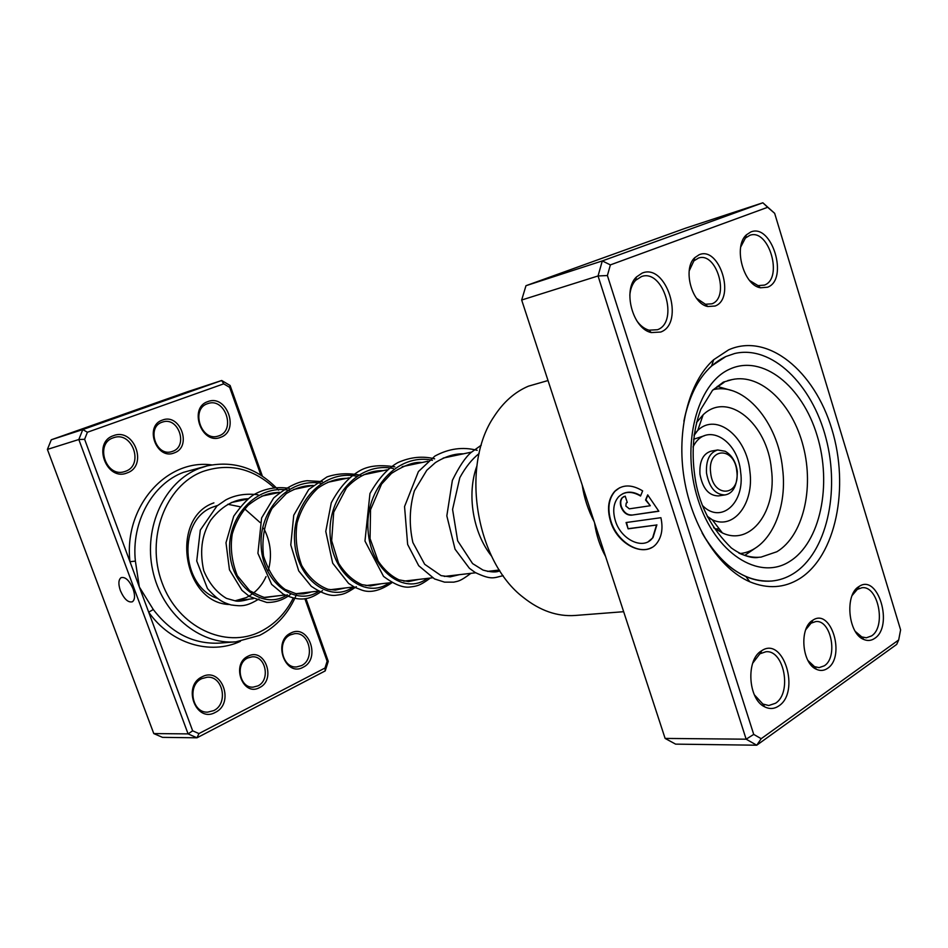 <?xml version="1.0" encoding="UTF-8"?>
<svg xmlns="http://www.w3.org/2000/svg" width="948" height="948" viewBox="0 0 948 948"><rect width="100%" height="100%" fill="white"/><g stroke="black" fill="none" stroke-linecap="round" stroke-linejoin="round"><path stroke-width="1.42" d="M259.515 687.608C242.818 697.147 230.672 663.896 248.115 656.182C264.836 647.093 276.603 679.728 259.515 687.608M247.736 657.995C234.903 663.47 239.571 688.414 253.175 687.134L257.868 685.902C270.713 680.143 265.677 655.246 251.978 656.846L247.736 657.995M174.302 452.871C156.515 460.61 143.823 425.889 162.404 420.083C180.215 412.807 192.491 446.852 174.302 452.871M162.108 422.192C146.265 427.086 155.934 456.829 171.647 451.663L172.69 451.319C188.522 446.129 178.437 416.433 162.665 422.014L162.108 422.192M133.064 588.838C129.319 580.377 125.326 576.645 121.083 577.652C118.417 579.726 118.192 584.063 120.384 590.64C124.141 599.136 128.158 602.833 132.412 601.767C135.007 599.669 135.22 595.368 133.064 588.838M220.671 437.289C201.758 445.56 188.107 407.735 207.873 401.596C226.809 393.87 239.986 430.89 220.671 437.289M207.541 403.682C190.441 408.932 201.059 441.768 217.969 436.139L219.047 435.784C236.123 430.179 225.055 397.413 208.074 403.504L207.541 403.682M127.174 472.886C106.484 481.892 91.861 442.443 113.476 435.677C134.189 427.275 148.279 465.847 127.174 472.886M113.239 437.822C94.646 443.557 105.726 477.638 124.2 471.725L125.551 471.286C144.167 465.136 132.459 431.079 113.914 437.597L113.239 437.822M303.087 667.274C285.312 677.476 272.242 641.227 290.811 633.051C308.598 623.381 321.242 658.907 303.087 667.274M290.396 634.852C276.413 640.789 281.852 668.577 296.677 666.918L301.428 665.626C315.435 659.358 309.569 631.629 294.662 633.655L290.396 634.852M215.303 712.398C195.892 723.49 181.909 685.748 202.197 676.777C221.619 666.278 235.104 703.215 215.303 712.398M201.853 678.614C186.969 684.954 191.911 713.24 207.707 712.126L213.644 710.633C228.575 703.914 223.1 675.64 207.162 677.228L201.853 678.614M229.523 604.528C182.727 603.201 169.645 517.845 213.904 502.867M217.566 505.474L213.205 506.955C177.632 519.101 180.274 585.876 217.104 598.307M253.258 598.686L235.092 600.795L245.982 597.702C254.894 593.401 261.577 586.362 266.044 576.574M274.079 487.734C252.441 468.087 228.61 462.707 202.611 471.583C165.544 485.506 145.364 538.488 162.061 582.783C178.212 627.315 225.411 649.285 260.392 631.617C274.612 624.495 285.561 613.32 293.252 598.093M296.866 593.602C289.057 612.775 276.638 626.699 259.598 635.373L235.945 641.832C199.59 645.043 161.741 613.617 152.664 570.198C143.243 526.851 164.833 481.466 199.27 468.395L207.28 465.835C234.346 460.29 258.093 468.395 278.534 490.152M260.913 475.173L229.665 387.376L223.704 383.845L87.394 432.252L84.609 439.303L129.971 561.702L135.386 561.109L139.344 586.99L192.657 730.813L198.938 733.586L324.974 668.032L327.143 661.242L304.889 598.709M303.17 593.898L302.815 592.903M192.657 730.813L188.095 733.894L78.826 439.517L82.784 429.562L221.702 380.504L187.633 391.69L51.287 439.777L47.4 449.411L153.777 733.574L162.487 737.354L196.983 737.805L188.095 733.894L153.777 733.574M87.394 432.252L82.784 429.562L51.287 439.777M84.609 439.303L78.826 439.517L47.4 449.411M305.931 598.555L328.269 661.349L325.211 670.911L196.983 737.805L198.938 733.586M223.704 383.845L221.702 380.504L230.115 385.492L262.359 476.109M303.87 592.784L304.225 593.78M211.677 464.899C166.457 458.69 123.536 506.706 129.971 561.702L139.344 586.99L153.303 609.517C171.469 633.217 193.582 644.415 219.652 643.1L235.945 641.832M268.343 570.305C272.242 555.836 270.725 541.853 263.769 528.368M260.072 522.502L244.691 508.886M240.045 506.753L227.804 504.277M230.115 385.492L229.665 387.376M328.269 661.349L327.143 661.242M325.211 670.911L324.974 668.032M240.401 641.322C210.266 655.4 170.996 643.882 148.682 612.171L153.303 609.517M699.174 254.728C719.556 245.769 735.849 298.715 715.088 306.026L707.789 306.524C691.779 303.81 682.37 268.711 694.765 257.678L699.174 254.728M696.531 298.276L705.43 304.249L711.924 303.81C730.031 297.53 716.534 251.421 698.439 258.069L693.877 260.901L689.196 270.844M812.578 620.371L812.922 620.146C831.218 607.656 845.924 656.834 827.474 668.399C823.99 670.769 820.316 671.077 816.453 669.312C801.854 663.541 799.081 627.967 812.578 620.371M807.957 660.507L814.474 666.622L819.084 667.629L824.286 665.828C838.352 657.248 831.1 619.482 815.766 621.556L811.05 623.192L805.764 629.673M728.668 349.824C767.773 332.31 814.545 370.905 831.87 429.231C849.681 487.319 836.029 555.777 799.638 578.659C784.328 588.115 767.726 589.17 749.844 581.811C719.319 568.729 692.016 526.804 684.172 478.515C676.291 430.226 688.876 381.795 713.678 359.707L728.668 349.824M793.275 573.694C826.526 552.98 840.26 492.166 825.992 438.272C812.092 384.26 771.719 344.764 734.664 353.509L725.836 356.543L711.593 365.975C697.918 378.536 688.675 396.951 683.887 421.232C690.772 388.289 704.743 366.722 725.836 356.543L734.664 353.509C771.719 344.764 812.092 384.26 825.992 438.272C840.26 492.166 826.526 552.98 793.275 573.694C786.556 577.865 779.363 580.318 771.719 581.029C779.363 580.318 786.556 577.865 793.275 573.694M622.623 493.825C628.062 491.147 634.082 491.763 640.694 495.674M640.552 496.017C631.771 490.934 624.436 491.218 618.534 496.859C613.486 502.855 612.432 510.83 615.37 520.76C620.916 539.815 643.656 550.61 652.615 537.86L656.514 525.014L628.109 528.842L626.071 522.538L660.898 517.703C663.102 527.811 661.905 536.118 657.284 542.611C646.121 558.822 617.527 545.313 610.583 521.436C606.862 508.91 608.237 498.885 614.683 491.372C622.232 484.345 631.546 484.179 642.649 490.874L640.552 496.017M619.648 487.746L615.074 491.183C608.616 498.695 607.241 508.709 610.95 521.234C616.935 541.083 638.454 555.232 651.797 547.47M631.368 515.179C626.723 515.25 623.251 512.441 620.964 506.765C619.862 503.033 620.253 500.034 622.137 497.771L625.206 496.136L627.268 502.487L626.213 503.056L625.846 506.042L629.318 508.839L650.304 505.734L645.564 500.011L647.685 494.88L658.824 511.245L631.368 515.179L658.765 511.102M623.808 496.551L622.516 497.582C620.632 499.833 620.241 502.831 621.343 506.576C623.63 512.252 627.102 515.048 631.747 514.989M761.374 650.92L761.777 650.66C783.534 635.871 800.633 692.135 778.746 705.964C774.279 708.997 769.598 709.294 764.716 706.853C748.055 699.423 745.744 659.737 761.374 650.92M754.347 694.813L762.879 704.032L768.757 705.525L775.511 703.25C792.22 692.976 784.174 649.641 765.925 651.75L759.881 653.788L752.712 663.185M642.092 273.131C666.408 262.584 685.38 323.256 660.697 332.049L651.24 332.57C632.778 328.838 622.374 290.135 636.392 277.017L642.092 273.131M636.594 320.507C640.208 325.614 644.344 328.838 648.977 330.177L657.497 329.726C679.278 322.071 663.399 268.58 641.559 276.52L635.646 280.288C632.316 283.914 630.384 288.891 629.827 295.219M750.721 232.023C771.873 222.744 789.08 279.636 767.548 287.22L760.462 287.789C743.433 285.312 733.017 246.362 746.396 234.855L750.721 232.023M749.631 280.525L758.045 285.609L764.432 285.099C783.498 278.487 768.923 228.195 749.892 235.294L745.401 238.055L740.708 247.025M858.852 586.611L859.161 586.409C878.192 573.327 893.857 626.355 874.649 638.395C871.248 640.73 867.645 641.085 863.829 639.485C848.128 633.904 844.478 594.597 858.852 586.611M855.309 631.439L861.756 636.902L866.342 637.791L871.508 635.942C886.487 626.818 878.251 585.224 861.933 587.748L857.3 589.395L852.157 595.451M548.027 380.539L528.451 386.168C514.835 391.939 503.329 402.13 493.92 416.741C460.266 466.013 475.801 561.406 523.343 597.441C540.052 610.725 557.329 616.733 575.187 615.465L623.654 611.697M605.618 556.571L605.559 556.464C599.989 546.321 596.351 535.276 594.633 523.296M594.23 521.767C588.139 510.166 584.134 497.973 582.238 485.198L582.226 485.056M767.667 207.292L762.856 202.789L685.748 228.113L525.974 285.704L521.673 300.018L665.117 738.421L746.147 739.191L598.046 275.963L602.3 260.925L762.856 202.789L774.658 213.324L767.667 207.292L610.382 264.895L607.395 275.536L753.719 734.404L761.197 738.693L898.68 639.971L900.6 629.875L774.658 213.324M521.673 300.018L598.046 275.963L607.395 275.536M525.974 285.704L602.3 260.925L610.382 264.895M898.68 639.971L896.713 644.391L756.741 745.211L746.147 739.191L753.719 734.404M665.117 738.421L675.604 744.133L756.741 745.211L761.197 738.693M702.077 532.918C714.318 554.426 728.917 568.954 745.886 576.538C754.608 580.283 763.211 581.788 771.719 581.029C745.223 582.416 722.009 566.383 702.077 532.918M647.899 495.081L645.944 499.821L650.304 505.734M626.498 522.478L628.109 528.842M628.488 528.64L656.514 525.014M656.893 524.813L652.994 537.658L648.337 541.604M744.749 555.374L756.658 547.209M731.121 390.363L717.245 386.405M476.88 466.025C466.558 494.062 472.862 532.8 491.55 556.12M699.956 474.19C702.646 488.516 708.796 495.757 718.418 495.911L725.019 494.939C715.385 494.785 709.223 487.509 706.521 473.111C705.845 460.23 709.566 452.516 717.695 449.968L711.13 451.141C703.001 453.677 699.28 461.368 699.956 474.19M739.95 553.561C768.686 550.918 787.942 510.628 782.586 468.62C778.047 422.192 744.251 382.174 713.251 389.64M713.619 527.669L722.376 532.93C750.982 546.486 777.099 510.581 771.399 469.13C767.453 423.827 727.993 390.706 703.143 414.786L696.496 422.547M207.28 465.835L183.485 472.341C152.545 483.776 131.168 521.898 135.386 561.109M724.106 382.328L712.339 390.493M738.8 553.039C746.289 556.512 753.696 557.874 761.031 557.116L776.874 551.736C803.003 536.082 814.285 488.765 803.3 446.472C792.587 404.073 761.007 373.18 732.117 379.579L727.815 380.539M789.506 561.548C758.898 581.183 714.863 553.324 697.965 499.395C680.593 445.702 696.733 383.502 729.747 369.139C762.524 353.959 802.34 386.061 817.093 435.499C832.285 484.724 820.387 542.694 789.506 561.548M710.633 472.661C712.991 498.399 740.412 496.61 736.821 471.452C734.724 446.247 707.232 447.006 710.633 472.661M715.242 528.877L719.283 528.901M707.706 517.264L712.256 519.765C733.977 530.228 754.229 503.151 749.904 471.488C746.905 436.85 716.534 412.001 697.716 430.475L694.197 434.291M702.563 505.604C721.12 524.635 745.057 502.689 740.661 472.27C738.042 439.161 705.525 420.948 693.024 446.982M704.494 435.701L693.592 439.256M287.291 594.716C265.322 610.192 232.165 588.672 229.76 552.506C226.608 516.47 257.287 483.8 289.484 490.329M319.275 590.995C297.186 606.85 263.627 584.655 261.233 547.375C258.093 510.249 289.294 476.678 322.083 483.48M353.13 587.049C330.959 603.319 297.02 580.377 294.638 541.936C291.51 503.637 323.244 469.142 356.638 476.228M389.071 582.866C366.84 599.574 332.523 575.827 330.177 536.153C327.072 496.622 359.328 461.119 393.337 468.525M427.264 578.41C405.009 595.569 370.336 571.004 368.037 529.991C364.956 489.121 397.769 452.575 432.406 460.325M471.44 452.137L443.178 458.062M427.868 461.273L402.153 466.677M387.139 469.829L363.7 474.747M348.983 477.839L327.593 482.331M313.136 485.364L293.607 489.464M279.423 492.439L261.565 496.183M247.665 499.098L231.324 502.535M499.347 570.021L487.533 571.395M475.659 572.782L444.304 576.431M432.43 577.818L403.812 581.148M391.974 582.522L365.833 585.568M354.054 586.942L330.105 589.727M318.433 591.09L296.475 593.649M284.886 595L264.741 597.347M811.358 622.99L812.922 620.146M811.796 621.805L810.694 621.864M694.303 259.337L693.083 259.705M760.249 653.563L761.777 650.66M857.573 589.218L859.161 586.409M636.132 278.179L635.16 278.475M745.875 236.55L744.63 236.929M760.817 651.987L759.893 652.023M858.047 588.056L856.921 588.151M862.621 637.98L861.305 638.051M763.887 705.585L762.69 705.596M759.182 286.64L757.95 286.971M650.435 331.729L649.463 331.978M861.756 636.902L863.829 639.485M758.045 285.609L760.462 287.789M745.401 238.055L746.396 234.855M648.977 330.177L651.24 332.57M635.646 280.288L636.392 277.017M762.879 704.032L764.716 706.853M745.886 576.538L749.844 581.811M711.593 365.975L713.678 359.707M706.58 305.363L705.348 305.694M815.316 667.759L813.976 667.807M814.474 666.622L816.453 669.312M705.43 304.249L707.789 306.524M693.877 260.901L694.765 257.678M756.634 557.578L758.08 557.448C753.767 558.182 744.358 557.246 731.346 547.968C712.007 529.067 700.122 506.907 695.654 481.501C691.068 454.708 692.798 430.629 700.856 409.263L712.517 390.315L723.324 382.127L732.117 379.579M725.019 494.939C733.112 493.541 737.224 485.708 737.319 471.44C735.861 461.771 731.82 455.052 725.184 451.272L717.695 449.968M694.031 435.499L697.716 430.475L703.143 414.786M722.376 532.93L712.256 519.765L707.161 516.174M249.348 599.136C242.996 600.996 238.386 601.601 235.554 600.949L226.465 598.378C216.594 592.536 209.01 583.269 203.713 570.601C198.843 548.062 203.18 532.432 210.752 520.12C223.953 503.234 237.261 499.158 248.115 498.731M279.47 595.628L265.689 597.477C264.859 598.022 259.562 595.794 249.774 590.782L237.296 575.626C231.739 561.5 230.068 547.6 232.272 533.949C235.542 522.858 240.863 513.259 248.246 505.154C262.501 494.192 269.576 492.936 279.589 492.296M311.311 591.919C305.588 593.91 300.243 594.42 295.278 593.436L285.182 589.466C275.963 583.044 268.734 571.857 263.485 555.919C261.612 538.962 264.456 523.142 272.005 508.46L286.355 493.529C295.397 488.113 304.095 485.435 312.449 485.506M345.036 587.997L335.296 590.094L328.067 589.312C317.663 585.497 308.87 577.533 301.689 565.446C296.523 551.238 294.994 537.054 297.091 522.905C301.12 509.029 307.993 497.522 317.699 488.362C326.657 481.857 336.35 478.503 346.778 478.302M380.847 583.826L370.407 585.959L362.018 584.643C352.976 580.757 345.155 573.587 338.555 563.136L331.658 540.716L333.696 512.252L346.494 487.817C357.763 476.086 370.004 470.362 383.217 470.646M418.909 579.382L408.576 581.562L399.084 579.868C391.251 576.218 384.284 569.973 378.169 561.121L370.064 538.63L370.538 509.716L381.57 484.073L391.441 473.431C404.215 465.267 414.406 461.629 422.026 462.506M459.46 574.666L450.181 576.858L441.116 575.637L424.68 564.285L412.89 542.54C408.932 524.848 409.441 507.583 414.406 490.756L426.79 470.279L435.381 462.612C445.157 456.521 454.495 453.594 463.394 453.819M499.809 570.755C496.61 572.533 491.005 572.308 483.006 570.08L472.578 563.574L457.659 540.822L452.575 509.42L459.804 477.709C465.504 467.257 471.938 459.199 479.107 453.523M481.276 445.169L470.919 452.599C465.184 457.576 459.01 466.843 452.374 480.375L446.828 515.866L455.052 549.188L469.367 568.255L475.161 572.485C491.811 580.377 493.683 577.782 503.151 575.661M477.176 450.336C462.908 446.615 448.807 448.523 434.883 456.083L418.412 471.571L404.547 506.564L407.64 544.448L418.708 565.719L434.54 578.932L444.588 582.155L453.76 582.143C458.488 581.017 459.792 581.598 470.931 573.327M434.646 458.832C422.571 455.798 410.318 457.055 397.887 462.588C387.756 468.265 378.442 478.586 369.957 493.529L364.968 541.047L383.525 576.36C394.463 584.608 403.433 588.139 410.401 586.954C416.456 586.16 419.715 585.947 430.345 578.055M394.818 466.854C380.397 464.591 368.997 465.729 360.619 470.267C349.362 476.417 339.585 487.272 331.267 502.819L325.768 531.413L332.689 563.183L348.568 583.399L354.884 587.381L361.579 590.011C370.241 593.27 380.456 590.77 392.223 582.499M360.904 475.339C348.793 472.827 337.5 473.348 327.001 476.915L308.764 489.441L293.75 515.226L290.787 544.946L298.715 570.897L311.276 586.314C321.929 593.412 330.378 596.363 336.623 595.166C342.311 594.372 344.788 594.633 356.341 586.67M322.332 481.584L307.116 480.707C297.174 481.774 286.012 487.545 273.617 498.032L261.601 517.975L257.915 553.312L271.614 584.359L283.144 594.052C302.222 603.165 311.691 598.318 322.521 590.616M289.235 488.362C277.112 486.525 265.796 488.362 255.273 493.861C249.348 496.906 242.167 504.348 233.729 516.174L225.991 542.718L229.452 569.784L241.965 590.343L249.537 596.541L266.732 602.442C275.655 602.584 283.606 599.894 290.574 594.337M258.022 494.773C245.84 493.268 235.116 494.986 225.825 499.904L216.938 506.007L200.301 530.074L196.734 561.015L207.47 588.566C218.265 600.558 223.396 602.584 231.087 604.942C241.325 606.258 245.947 606.886 258.934 598.994"/></g></svg>
